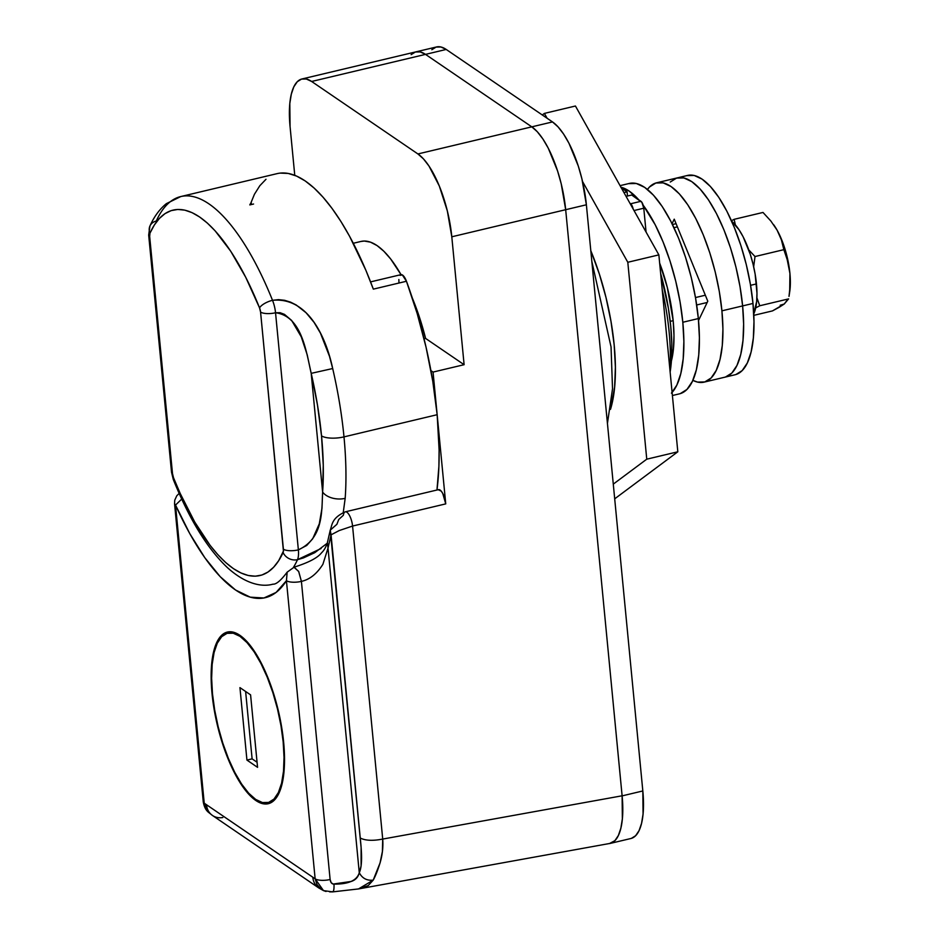 <?xml version="1.0" encoding="UTF-8"?>
<svg xmlns="http://www.w3.org/2000/svg" width="939" height="939" viewBox="0 0 939 939"><rect width="100%" height="100%" fill="white"/><g stroke="black" fill="none" stroke-linecap="round" stroke-linejoin="round"><path stroke-width="1.41" d="M212.014 693.463A88.219 31.327 76.6 0 1 227.414 632.053A88.219 31.327 76.6 0 1 283.648 742.303L284.505 757.949L283.965 772.058L282.029 784.077L278.777 793.561L274.341 800.134L268.883 803.538L262.615 803.655L255.784 800.486L248.647 794.124L241.476 784.851L234.55 772.997L228.13 759.017L222.473 743.465L217.789 726.927L214.256 710.048L212.014 693.463L211.158 677.817L211.698 663.709L213.634 651.689L216.886 642.206L221.322 635.633L226.78 632.229L233.048 632.111L239.879 635.28L247.016 641.63L254.187 650.915L261.112 662.77L267.533 676.749L273.19 692.301L277.874 708.839L281.407 725.718L283.648 742.303A88.219 31.327 76.6 0 1 268.249 803.714A88.219 31.327 76.6 0 1 212.014 693.463L212.014 693.463M326.044 891.475L323.474 890.606L332.652 891.886L358.534 888.928L373.194 880.148C375.295 876.486 377.584 870.746 380.06 862.906C382.419 854.842 383.3 846.896 382.713 839.067L382.408 851.473L380.06 862.906L373.194 880.148L368.241 885.571L358.522 888.928L610.69 843.292C613.66 842.447 616.207 839.865 618.355 835.534C620.233 831.837 621.571 826.273 622.357 818.855L622.111 795.791L382.713 839.067L352.571 526.051L339.284 530.535L331.056 534.831L328.016 548.106L359.273 872.707L361.092 865.969L361.116 847.565L330.246 530.171L336.901 524.291L338.744 519.49L343.369 515.265A11.385 4.038 76.6 0 1 345.317 511.825A11.385 4.038 76.6 0 1 352.571 526.051L445.743 503.879L433.055 372.079L464.112 364.696L425.602 338.427A113.83 40.424 -103.4 0 0 412.303 297.968L421.165 322.652L425.602 338.427L424.052 338.791L425.602 338.427L464.112 364.696L451.8 236.792L464.112 364.696L433.055 372.079L430.919 370.623L433.055 372.079L445.743 503.879L352.571 526.051L382.713 839.067L622.111 795.791L565.677 209.702L451.8 236.792L447.328 210.888L439.323 186.039L428.994 166.05L423.442 158.867L417.914 153.949L311.631 81.47L425.508 54.38L311.631 81.47L417.914 153.949L531.791 126.847L425.508 54.38L420.214 51.915L415.367 52.009L411.141 54.65L415.367 52.009L420.214 51.915L425.508 54.38L531.791 126.847L537.319 131.765L542.871 138.949L548.235 148.127L557.59 170.992L561.217 183.798L565.677 209.702L622.111 795.791L622.78 807.927L622.357 818.855L620.867 828.186L618.355 835.534L614.916 840.64L609.646 843.539M179.161 493.421L176.802 495.745L174.771 500.135L174.548 503.703L175.523 505.065A11.385 3.862 174.5 0 1 174.548 503.703L203.258 801.812A11.385 3.862 -5.5 0 0 204.233 803.185L175.523 505.065A210.594 74.78 -103.4 0 0 286.43 580.701L287.158 572.156L294.153 567.156L298.743 571.616L301.407 581.382A11.385 3.862 174.5 0 1 286.43 580.701L315.14 878.81A11.385 3.862 -5.5 0 0 330.117 879.503L301.407 581.382C309.694 579.551 316.854 573.858 322.887 564.316L328.016 548.106L331.056 534.831L360.247 838.034C365.424 840.651 372.912 840.992 382.713 839.067C372.912 840.992 365.424 840.651 360.247 838.034C361.574 850.722 362.747 865.335 359.273 872.707C362.196 878.317 366.832 880.794 373.194 880.148C366.832 880.794 362.196 878.317 359.273 872.707C356.984 880.465 348.557 884.268 334.002 884.115C334.202 889.855 333.545 892.379 332.03 891.663C333.545 892.379 334.202 889.855 334.002 884.115C331.866 884.104 330.563 882.578 330.117 879.503L301.407 581.382C309.694 579.551 316.854 573.858 322.887 564.316L328.016 548.106L359.273 872.707C358.228 877.073 355.588 879.972 351.362 881.416L333.134 884.069L331.174 882.648L330.117 879.503A11.385 3.862 174.5 0 1 315.14 878.81L323.474 890.606L320.798 889.01L316.995 884.597L315.14 878.81L286.43 580.701L276.089 592.439L263.894 597.99L250.232 597.157L235.513 589.985L220.219 576.699L204.796 557.684L189.748 533.563L175.523 505.065L204.233 803.185L315.14 878.81L204.233 803.185L205.723 808.702L209.197 812.904M670.235 371.398L671.502 359.66L671.796 343.744L670.751 326.408L668.38 308.18L660.657 273.507A111.553 39.614 -103.4 0 1 670.258 371.222L670.141 372.032M669.93 369.79A125.216 44.462 -103.4 0 0 662.23 289.858A125.216 44.462 76.6 0 1 669.93 369.79M294.153 567.156C308.591 562.59 317.711 557.813 321.514 552.825C324.002 550.524 325.974 547.12 327.394 542.613L328.016 548.106L327.394 542.613L330.223 530.265C332.23 525.147 331.361 518.093 345.317 511.825L438.49 489.653A11.385 4.038 -103.4 0 1 445.743 503.879L442.75 493.445L441.201 491.097L438.255 489.735M294.764 175.323L290.057 126.507L294.764 175.323M360.905 241.464L364.309 241.041L370.518 242.168L377.091 245.595L383.863 251.265L390.718 259.047L401.012 274.646A113.83 40.424 -103.4 0 0 360.999 241.44L353.299 243.271M311.631 81.47L306.337 79.005L301.489 79.099L297.264 81.74L293.825 86.834L291.313 94.17L289.811 103.478L290.057 126.507A68.301 24.25 76.6 0 1 301.982 78.97A68.301 24.25 76.6 0 1 311.631 81.47M451.8 236.792L565.677 209.702A68.301 24.25 -103.4 0 0 531.791 126.847L417.914 153.949A68.301 24.25 76.6 0 1 451.8 236.792M631.395 838.363L635.621 835.722L639.06 830.639L641.572 823.303L643.074 813.996L642.828 790.955L622.123 795.885A68.301 24.25 76.6 0 1 610.197 843.422A68.301 24.25 76.6 0 1 609.423 843.574L614.916 840.651L618.355 835.569L620.867 828.221L622.369 818.914L622.123 795.885L565.677 209.702L561.217 183.798L557.59 170.992L548.235 148.127L542.871 138.949L537.319 131.765L531.791 126.847L425.508 54.38A68.301 24.25 -103.4 0 0 415.86 51.88A68.301 24.25 76.6 0 1 425.508 54.38L446.213 49.45L440.919 46.985L436.072 47.079L431.846 49.72M222.789 817.529A17.078 14.871 -55.7 0 1 212.449 815.451A17.078 14.871 -55.7 0 1 206.568 805.063A17.078 14.871 124.3 0 0 212.484 815.475L208.47 812.294L204.233 803.185A11.385 3.862 174.5 0 1 203.247 801.753M323.474 890.606L318.767 887.942A17.078 14.871 -55.7 0 1 312.851 877.531A17.078 14.871 124.3 0 0 318.732 887.93M332.652 891.886L329.624 891.874M330.246 530.171L331.056 534.831M352.571 526.051A11.385 4.038 -103.4 0 0 345.622 511.79M175.523 505.065L181.72 499.067L175.523 505.065M286.43 580.701A11.385 3.862 -5.5 0 0 301.407 581.382L298.637 571.382L293.977 567.215M327.206 543.27L314.765 552.684L303.391 557.93L297.499 559.667A11.385 9.672 -155.7 0 1 283.108 552.461A187.823 66.704 76.6 0 1 173.504 477.716A11.385 4.12 158.1 0 0 173.316 479.547A11.385 4.12 -21.9 0 1 173.504 477.716A5.693 2.019 76.6 0 1 172.494 473.561L149.665 236.44A5.693 2.019 76.6 0 1 149.958 233.177L154.372 224.949L159.419 218.411L165.041 213.611L171.18 210.618L177.764 209.456L184.748 210.136L192.049 212.648L199.596 216.968L207.319 223.048L215.125 230.841L230.701 251.206L245.713 277.251L259.563 307.922L260.572 312.077L283.425 551.076L278.683 560.689L273.636 567.226L268.014 572.027L261.887 575.02L255.291 576.182L248.307 575.501L241.006 572.99L233.459 568.67L225.747 562.59L217.942 554.796L210.113 545.383L194.737 522.061L180.241 493.562L173.504 477.716L172.494 473.561L149.665 236.44L149.958 233.177A11.385 9.672 -155.7 0 1 149.947 226.006A11.385 9.672 -155.7 0 1 156.273 221.041A199.209 70.742 76.6 0 1 180.781 196.556A199.209 70.742 76.6 0 1 272.521 300.316A17.078 6.068 76.6 0 1 275.538 312.757C301.877 316.15 306.184 351.714 311.196 373.358A182.143 64.674 76.6 0 1 321.525 435.849A17.078 5.798 -5.5 0 0 343.991 436.881A199.209 70.742 -103.4 0 0 332.688 368.534L311.196 373.358L317.464 404.909L321.525 435.849L323.262 465.204L322.617 492.036L311.196 373.358L322.617 492.036L321.995 508.175L319.283 523.845L312.675 538.798L306.713 545.465L298.367 549.878L275.538 312.757L280.092 312.71L284.447 314.354L291.642 320.445L301.255 336.808L307.217 354.836L311.196 373.358L332.688 368.534A199.209 70.742 76.6 0 1 343.991 436.881A199.209 70.742 76.6 0 1 345.176 498.339L343.263 512.471M345.176 498.339A199.209 70.742 -103.4 0 0 343.991 436.881L437.163 414.709L439.112 450.039L438.889 466.483L436.964 490.017A199.209 70.742 -103.4 0 0 437.163 414.709L343.991 436.881A17.078 5.798 174.5 0 1 321.525 435.849A182.143 64.674 76.6 0 1 322.617 492.036A17.078 10.611 4.2 0 0 345.176 498.339A17.078 10.611 -175.8 0 1 322.617 492.036C321.643 512.26 323.274 538.153 298.367 549.878A17.078 6.068 76.6 0 1 297.499 559.667A199.209 70.742 76.6 0 1 293.461 567.344M329.495 356.362L332.688 368.534C326.42 338.639 308.579 296.712 272.521 300.316L278.46 299.635L284.599 300.304L290.574 302.147L296.219 304.987L306.079 312.757L314.049 322.359L320.445 333.134L329.495 356.362M280.256 173.105L288.203 173.433L296.548 176.062L305.198 180.934L314.072 188.011L323.051 197.202L332.03 208.399L340.916 221.475L349.578 236.264L365.881 270.303L373.323 289.142L406.446 281.254L417.186 313.544L426.06 347.23L432.785 381.304L437.163 414.709A199.209 70.742 -103.4 0 0 406.446 281.254L373.323 289.142A199.209 70.742 -103.4 0 0 277.052 173.645L180.781 196.556L166.344 203.657C159.548 209.209 154.078 216.663 149.935 226.029A11.385 9.672 24.3 0 0 149.958 233.177A187.823 66.704 76.6 0 1 259.563 307.922A11.385 4.12 -21.9 0 1 272.521 300.316A199.209 70.742 -103.4 0 0 181.884 196.31M370.565 281.888L400.953 274.658A11.385 4.038 -103.4 0 1 406.446 281.254L402.35 274.939L399.955 275.362M398.864 279.529L398.958 282.58M250.666 203.517L254.422 194.291L259.833 185.711L265.995 179.279M705.33 295.21L695.482 297.557L705.33 295.21M673.979 227.672L677.383 226.862L673.979 227.672M696.679 304.975L707.161 302.487L696.679 304.975M253.565 204.021L249.809 204.913A11.385 4.038 76.6 0 1 251.37 203.129M297.499 559.667A17.078 6.068 -103.4 0 0 298.367 549.878A11.385 3.862 174.5 0 1 283.402 549.198A5.693 2.019 76.6 0 1 283.108 552.461A11.385 9.672 24.3 0 0 297.499 559.667L321.091 548.517M148.679 235.008A11.385 3.862 -5.5 0 0 149.665 236.44A11.385 3.862 174.5 0 1 148.679 235.067L171.52 472.2A11.385 3.862 -5.5 0 0 172.494 473.561A11.385 3.862 174.5 0 1 171.508 472.129M260.572 312.077L283.402 549.198A11.385 3.862 -5.5 0 0 298.367 549.878L275.538 312.757A11.385 3.862 174.5 0 1 260.572 312.077A11.385 3.862 -5.5 0 0 275.538 312.757A17.078 6.068 -103.4 0 0 272.521 300.316A11.385 4.12 158.1 0 0 259.563 307.922A5.693 2.019 76.6 0 1 260.572 312.077M283.179 741.986L283.179 741.986A87.081 30.928 76.6 0 1 267.991 802.599A87.081 30.928 76.6 0 1 212.484 693.78A87.081 30.928 76.6 0 1 227.672 633.168A87.081 30.928 76.6 0 1 283.179 741.986L280.972 725.624L277.486 708.957L272.862 692.63L267.275 677.277L260.948 663.486L254.105 651.783L247.027 642.616L239.985 636.349L233.236 633.215L227.05 633.332L221.663 636.701L217.285 643.18L214.08 652.546L212.167 664.413L211.627 678.334L212.484 693.78L214.691 710.142L218.177 726.809L222.801 743.136L228.388 758.489L234.715 772.281L241.558 783.983L248.635 793.15L255.678 799.418L262.427 802.552L268.613 802.434L274 799.066L278.378 792.575L281.583 783.22L283.496 771.353L284.036 757.433L283.179 741.986M246.934 760.085L239.95 687.618L250.584 694.86L257.556 767.339L246.934 760.085L239.95 687.618L250.584 694.86L257.556 767.339L246.934 760.085L252.11 758.853L246.934 760.085M245.619 691.48L252.11 758.853L257.063 762.245L252.11 758.853L245.619 691.48M673.169 320.657L670.211 321.361L673.169 320.657A83.102 29.508 -103.4 0 0 659.659 263.12L667.289 287.369L673.169 320.657A83.102 29.508 -103.4 0 1 671.408 360.952L673.463 348.686L673.979 335.399L673.169 320.657M633.168 209.021L630.597 203.775A5.693 2.019 76.6 0 1 633.168 209.021M627.487 196.016L627.088 191.861L621.36 187.953L627.088 191.861L627.487 196.016M646.067 232.05L643.778 208.212L641.877 202.319L631.712 195.007L640.95 201.31L630.597 203.775L640.95 201.31A5.693 2.019 -103.4 0 1 643.778 208.212L646.067 232.05M623.966 192.601L627.088 191.861L623.966 192.601M634.013 210.536L643.778 208.212L634.013 210.536M626.067 196.357L631.712 195.007L626.067 196.357M610.197 843.422L630.914 838.504A68.301 24.25 -103.4 0 0 642.828 790.955L586.382 204.784A68.301 24.25 -103.4 0 0 552.496 121.929L446.213 49.45L552.496 121.929L531.791 126.847A68.301 24.25 76.6 0 1 565.677 209.702L586.382 204.784L581.922 178.868L578.295 166.062L568.94 143.209L563.576 134.031L558.024 126.847L552.496 121.929L531.791 126.847L425.508 54.38L446.213 49.45A68.301 24.25 -103.4 0 0 436.565 46.95L301.982 78.97M642.828 790.955L622.123 795.885L565.677 209.702L586.382 204.784L642.828 790.955M590.807 250.701A125.216 44.462 76.6 0 1 610.491 409.369L614.622 387.197L615.397 367.172L614.176 344.965L610.996 321.431L605.984 297.463L599.34 274L590.807 250.701M627.804 262.274L582.544 181.509L627.804 262.274L658.861 254.88L575.443 106.013L658.861 254.88L627.804 262.274L646.76 459.183L677.817 451.788L658.861 254.88L677.817 451.788L614.693 498.832L677.817 451.788L646.76 459.183L627.804 262.274M547.097 118.244L544.385 113.408L542.296 114.969L544.385 113.408L575.443 106.013L544.385 113.408L547.097 118.244M613.284 484.125L646.76 459.183L613.284 484.125M742.62 305.914L721.915 310.832A102.457 36.386 76.6 0 1 704.039 382.15A102.457 36.386 76.6 0 1 692.865 380.354L697.501 382.091L704.778 381.95L711.116 377.983L716.269 370.353L720.037 359.344L722.291 345.388L722.924 329.002L721.915 310.832L719.321 291.583L715.225 271.97L709.778 252.767L703.205 234.703L695.752 218.482L687.712 204.714L679.39 193.927L671.092 186.556L663.157 182.87L655.88 182.999L649.542 186.967L647.441 189.432A102.457 36.386 76.6 0 1 656.619 182.8A102.457 36.386 76.6 0 1 721.915 310.832L742.62 305.914L740.026 286.653L735.93 267.04L730.483 247.837L723.91 229.773L716.457 213.552L708.417 199.784L700.095 189.009L691.797 181.626L683.862 177.941L676.585 178.081L670.246 182.037L676.585 178.081L683.862 177.941L691.797 181.626L700.095 189.009L708.417 199.784L716.457 213.552L723.91 229.773L730.483 247.837L735.93 267.04L740.026 286.653L742.62 305.914A102.457 36.386 -103.4 0 0 677.324 177.882A102.457 36.386 76.6 0 1 742.62 305.914A102.457 36.386 76.6 0 1 724.744 377.22A102.457 36.386 -103.4 0 0 742.62 305.914L752.984 303.45L742.62 305.914L743.629 324.072L742.62 305.914M674.237 219.174L707.783 301.196L698.534 320.504L707.783 301.196L674.237 219.174L672.066 223.705L674.237 219.174M725.483 377.02L731.821 373.065L736.974 365.424L740.754 354.426L742.995 340.458L743.629 324.072L742.995 340.458L740.754 354.426L736.974 365.424L731.821 373.065L725.483 377.02M704.039 382.15L735.096 374.755A102.457 36.386 -103.4 0 0 752.984 303.45L750.378 284.188L746.282 264.575L740.836 245.372L734.263 227.308L726.809 211.087L718.769 197.319L710.447 186.544L702.149 179.161L694.214 175.476L686.937 175.616M735.836 374.555L742.174 370.6L747.327 362.97L751.106 351.961L753.348 337.993L753.982 321.619L752.984 303.45A102.457 36.386 -103.4 0 0 687.677 175.417L656.619 182.8M672.406 395.519L679.484 393.84A108.149 38.405 -103.4 0 0 698.346 318.567L682.817 322.265A108.149 38.405 76.6 0 1 672.101 392.42M671.42 393.148L676.855 385.084L680.834 373.464L683.205 358.733L683.874 341.444L682.817 322.265L680.071 301.935L675.751 281.242L670 260.972L663.063 241.898L655.199 224.773L643.18 205.23A108.149 38.405 76.6 0 1 682.817 322.265L698.346 318.567L695.599 298.238L691.28 277.545L685.529 257.274L678.592 238.201L670.728 221.076L662.241 206.545L653.45 195.171L644.706 187.389L636.325 183.492L628.637 183.633M620.949 187.225A108.149 38.405 76.6 0 1 638.813 199.854L629.165 191.075L620.796 187.178M680.259 393.629L686.949 389.45L692.383 381.398L696.362 369.778L698.733 355.036L699.402 337.747L698.346 318.567A108.149 38.405 -103.4 0 0 629.423 183.422L620.069 185.652M753.747 313.955A52.361 18.592 -103.4 0 0 756.458 283.918L750.566 285.315L756.458 283.918A52.361 18.592 -103.4 0 0 731.704 221.311L738.97 229.679L743.089 236.71L750.249 254.234L753.031 264.047L755.132 274.071L756.975 293.203L756.646 301.572L753.571 314.342M773.713 224.797L777.116 230.184L770.849 221.005L762.996 212.449L734.157 219.315L735.343 224.879L734.157 219.315L731.446 220.724L734.157 219.315L762.996 212.449L770.849 221.005L777.116 230.184L781.6 239.574L785.391 250.396L789.922 273.402L789.699 291.829M789.006 296.384L790.122 286.043L789.922 273.402L790.122 286.043L789.006 296.384L789.722 291.7A45.53 16.174 -103.4 0 0 789.922 273.402L787.715 261.148L781.389 239.821L777.116 230.184L781.389 239.821L783.854 249.668L755.015 256.535L753.665 266.758L755.015 256.535L748.782 249.927L755.015 256.535L783.854 249.668L787.715 261.148L789.922 273.402A45.53 16.174 -103.4 0 0 777.116 230.184A45.53 16.174 -103.4 0 0 773.853 224.984A45.53 16.174 -103.4 0 0 773.63 224.679M787.41 299.858L784.229 304.025L788.596 298.895L759.757 305.762L755.684 307.898L759.757 305.762L756.904 297.792L759.757 305.762L788.596 298.895L784.229 304.025L780.18 305.245M779.17 307.288L772.48 310.903L753.817 315.351L772.48 310.903L784.229 304.025L779.17 307.288M318.767 887.942L212.484 815.475M203.258 801.812C204.08 806.671 205.817 810.169 208.47 812.294M287.158 572.156C280.925 580.466 276.207 584.469 272.991 584.164C262.333 587.204 246.088 584.457 227.555 567.743C207.366 548.658 189.279 519.244 173.292 479.489L171.52 472.2M148.679 235.067L149.935 226.029M672.477 224.538L676.08 223.67M227.672 633.168L232.555 632.006M268.038 802.587L272.862 801.437M607.439 423.395L612.521 388.805L611.043 346.89L591.84 261.441"/></g></svg>
